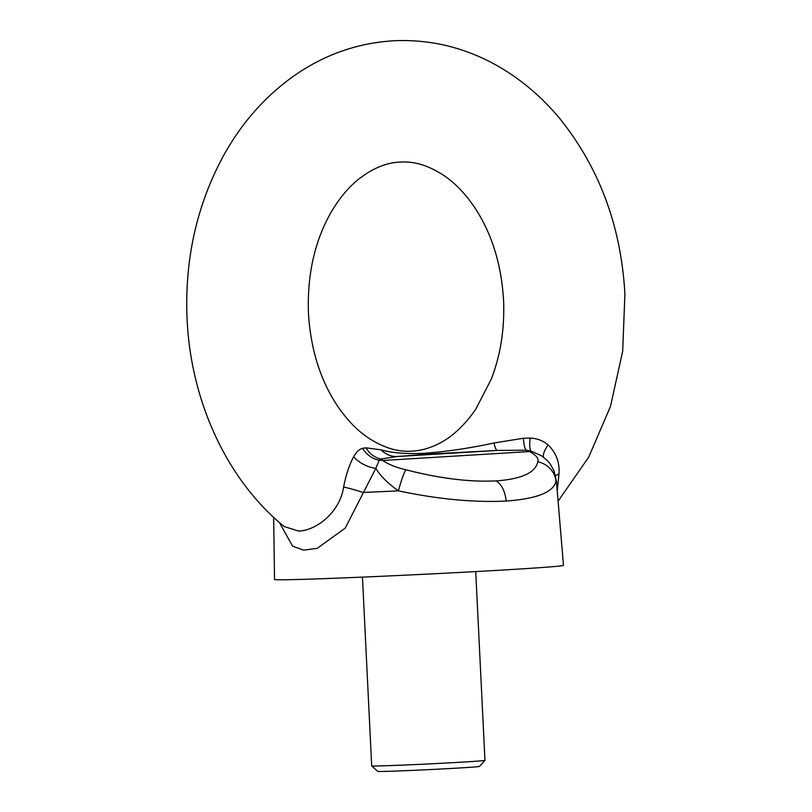 <?xml version="1.0" encoding="UTF-8"?>
<svg xmlns="http://www.w3.org/2000/svg" width="812" height="812" viewBox="0 0 812 812"><rect width="100%" height="100%" fill="white"/><g stroke="black" fill="none" stroke-linecap="round" stroke-linejoin="round"><path stroke-width="1.22" d="M558.088 501.166L588.72 457.136L610.492 406.376L622.682 351.19L624.905 294.035C621.221 227.664 600.19 170.023 561.813 121.1C544.771 99.977 525.141 82.621 502.912 69.03C470.128 49.187 435.039 39.717 397.657 40.6C359.777 42.092 324.942 54.028 293.162 76.429C264.732 96.79 241.55 123.15 223.615 155.498C196.666 205.213 184.497 259.789 187.095 319.217C190.769 400.702 226.528 479.628 284.17 526.531L298.43 531.018C314.843 531.048 339.599 513.519 343.628 487.027C345.76 475.538 349.099 465.428 353.646 456.72C356.326 451.979 359.3 449.168 362.568 448.275L366.039 447.838L381.143 449.868C392.196 453.005 406.568 454.131 424.27 453.248C446.032 451.716 469.275 448.295 493.98 442.997L523.395 438.267L530.185 438.084C536.976 438.358 542.954 440.622 548.11 444.895C556.21 452.802 559.833 462.475 558.971 473.934L557.235 491.006M484.957 760.367L479.456 766.426A50.912 0.731 177.2 0 1 460.983 767.888A50.912 0.731 177.2 0 1 407.279 770.608A50.912 0.731 177.2 0 1 377.763 771.4L371.703 765.909A56.698 0.822 -2.8 0 0 371.703 765.909A56.698 0.822 -2.8 0 0 404.569 765.026A56.698 0.822 -2.8 0 0 464.373 761.991A56.698 0.822 -2.8 0 0 484.957 760.367A56.698 0.822 -2.8 0 0 484.957 760.357L475.73 571.587M496.183 480.887C521.68 479.07 535.544 472.685 537.767 461.744C539.016 458.618 536.255 455.227 529.485 451.553A23.142 7.734 -70.7 0 1 530.936 451.036L526.176 450.203L529.485 451.553L382.838 460.475C388.034 464.251 395.728 467.347 405.909 469.772C439.799 478.512 469.884 482.216 496.183 480.887A23.142 14.717 86.5 0 1 506.089 501.045C474.096 502.638 438.206 499.238 398.418 490.854C388.116 483.617 380.574 476.126 375.814 468.362L345.222 528.135L317.259 548.293L303.729 550.171L292.604 546.192L279.44 522.542M541.533 455.806L541.523 455.796C548.648 461.866 549.348 461.389 554.231 471.579L556.007 481.262C553.53 492.224 536.894 498.822 506.089 501.045M273.654 517.345L274.527 579.504A144.648 2.091 -2.8 0 0 357.422 577.332A144.648 2.091 -2.8 0 0 510.961 569.547A144.648 2.091 -2.8 0 0 563.477 565.365L556.403 481.09A141.694 2.04 177.2 0 1 556.007 481.262A23.142 21.944 -171.7 0 0 537.767 461.744M523.395 438.267A23.142 5.593 -85.8 0 0 526.176 450.203L497.421 450.437L428.553 454.07L397.241 456.527L380.726 459.044L382.838 460.475A23.142 21.213 -27.4 0 0 379.224 460.272L375.814 468.362A23.142 13.692 -153 0 1 353.646 456.72M405.909 469.772A23.142 2.72 104.8 0 0 398.418 490.854A141.694 2.04 177.2 0 1 362.984 492.458A23.142 2.456 16.2 0 0 343.628 487.027M366.039 447.838A23.142 20.777 -110.6 0 0 380.726 459.044L379.224 460.272A23.142 20.168 -128.9 0 1 362.568 448.275M541.523 455.796L530.936 451.036A23.142 5.217 -76.5 0 1 530.185 438.084M381.143 449.868A23.142 21.538 -94.9 0 0 397.241 456.527L497.421 450.437A23.142 4.192 -93 0 1 493.98 442.997M548.11 444.895A23.142 6.679 -47 0 0 543.756 457.471M558.971 473.934A23.142 8.079 -1 0 0 555.56 475.873M308.448 313.28C310.671 349.343 320.364 380.26 337.518 406.03C346.531 419.236 356.295 429.507 366.821 436.856C381.975 447.148 396.54 451.929 410.537 451.198C420.088 450.985 429.792 448.315 439.637 443.2C452.517 436.602 464.535 425.305 475.7 409.309L491.372 378.981C500.699 354.631 504.759 328.292 503.552 299.963C501.329 263.91 491.636 232.993 474.482 207.222C465.469 194.017 455.705 183.735 445.179 176.387C430.025 166.095 415.46 161.314 401.463 162.045C387.456 162.197 373.215 167.881 358.742 179.087C348.703 187.085 339.599 197.945 331.428 211.688C314.782 240.575 307.119 274.446 308.448 313.28M371.693 765.899L362.457 577.119M556.403 481.09L554.241 471.62"/></g></svg>
